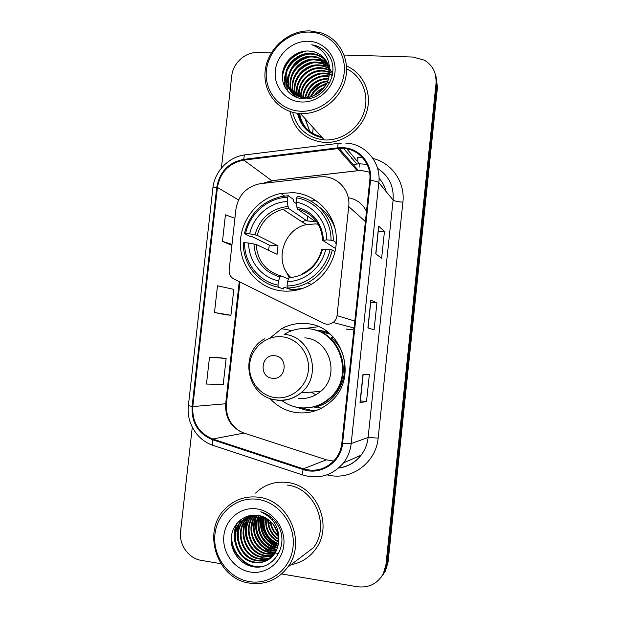 <?xml version="1.0" encoding="UTF-8"?>
<svg xmlns="http://www.w3.org/2000/svg" width="618" height="618" viewBox="0 0 618 618"><rect width="100%" height="100%" fill="white"/><g stroke="black" fill="none" stroke-linecap="round" stroke-linejoin="round"><path stroke-width="0.93" d="M324.118 176.733L319.313 176.864L259.676 183.785C246.296 186.845 238.386 195.296 235.937 209.139L229.154 269.942C228.899 274.083 230.499 277.127 233.959 279.073L323.662 323.291C326.93 324.759 330.066 324.481 333.094 322.465C335.365 320.757 336.679 318.486 337.042 315.644L348.722 206.574C350.645 191.51 338.795 177.304 324.118 176.733M270.035 398.564C277.266 406.49 286.149 411.186 296.686 412.646C309.657 414.021 321.121 410.267 331.07 401.399C359.189 377.436 342.156 325.4 306.319 323.631C297.59 322.828 289.363 324.512 281.63 328.691L269.811 338.208M318.448 326.721L304.295 328.529M301.306 407.872L301.908 408.112M293.164 192.654L280.927 193.449C257.861 197.938 239.985 220.479 240.371 244.21C240.541 267.949 259.05 288.876 282.411 290.978C291.796 291.789 300.788 289.95 309.379 285.446C328.274 275.427 339.483 252.43 335.651 231.333C331.905 210.205 313.797 193.959 293.164 192.654M315.705 330.221L320 330.406L327.694 332.051M326.93 331.804L322.441 331.526M315.906 200.479L310.715 201.051M366.466 211.418C362.704 203.762 356.64 199.197 348.282 197.729M346.134 328.923C348.799 330.136 351.426 330.027 354.014 328.591M318.44 407.131L314.531 407.162M312.917 410.646L315.35 410.777M263.137 547.378L268.691 551.797L263.137 547.378M298.339 113.372C301.414 125.74 309.108 133.534 321.422 136.748C309.108 133.534 301.414 125.74 298.339 113.372M299.63 113.488C300.564 119.289 302.897 124.38 306.621 128.753C302.897 124.38 300.564 119.289 299.63 113.488M382.318 575.713L385.508 570.877L388.089 561.986L437.459 87.277L435.96 76.022M281.646 573.96L357.328 586.745C368.892 588.097 377.559 583.716 383.345 573.628L385.956 564.613L436.053 83.245L436.756 85.276L435.25 73.936L436.756 85.276L387.03 563.292L436.756 85.276L437.459 87.277M381.213 577.119L384.435 572.237L387.03 563.292L384.435 572.237L381.213 577.119M290.066 111.541C294.091 129.919 305.508 140.216 324.326 142.434L324.388 142.441C342.82 143.469 361.576 129.904 366.853 111.425C372.26 92.986 363.206 73.001 346.505 65.956C363.206 73.001 372.26 92.986 366.853 111.425C361.576 129.904 342.82 143.469 324.388 142.441L324.326 142.434C305.508 140.216 294.091 129.919 290.066 111.541M287.486 482.503C275.134 481.028 264.496 484.558 255.566 493.102C264.496 484.558 275.134 481.028 287.486 482.503C316.486 485.377 333.766 525.439 315.62 549.124C333.766 525.439 316.486 485.377 287.486 482.503M343.044 148.428C358.958 148.923 371.835 164.133 369.773 180.371L341.831 443.16C341.144 449.209 338.95 454.578 335.25 459.267C326.528 469.116 315.891 472.299 303.338 468.807L212.739 439.012C198.741 433.164 192.09 422.349 192.801 406.567L217.436 187.463C220.217 172.175 229.023 163.052 243.84 160.101L337.837 148.606L343.044 148.428M343.121 147.679L337.791 147.864L243.793 159.367C228.606 162.403 219.591 171.75 216.74 187.416L192.105 406.482C191.379 422.65 198.185 433.736 212.53 439.73L303.121 469.549C320.618 475.891 341.059 462.434 342.588 443.26L370.522 180.417C372.639 163.77 359.437 148.181 343.121 147.679M306.42 128.552C302.673 124.241 300.302 119.212 299.305 113.465M366.505 401.607L360.364 400.873L360 402.542L366.505 401.607L369.355 374.608L362.967 374.516L360 402.542M375.736 253.805L381.63 258.27L384.442 231.572L378.664 226.111L375.736 253.805M375.906 253.928L378.664 226.111M378.316 231.117L384.442 231.572M367.895 327.949L374.091 329.734L376.918 302.89L370.839 300.093L367.895 327.949M368.073 327.996L370.839 300.093M370.792 302.31L376.918 302.89M291.001 564.705C301.175 562.859 309.386 557.668 315.62 549.124C309.386 557.668 301.175 562.859 291.001 564.705M436.053 83.245C436.687 73.109 432.816 65.431 424.442 60.201L413.002 57.041L344.118 55.033M271.263 52.909L257.83 52.515C245.292 51.889 232.947 63.044 231.758 75.937L221.399 168.081M192.275 427.254L180.58 531.356C178.811 544.667 188.575 558.502 201.244 560.371L220.873 563.686M234.917 218.278L225.439 214.817L222.465 241.391L231.889 245.439M220.997 357.876L209.494 357.173L206.482 384.048L223.229 384.481L226.126 358.471L220.889 357.868M214.492 312.515L230.939 315.242L233.813 289.379L217.49 285.794L214.492 312.515L225.809 314.763M360.364 400.881L363.152 374.516M230.939 315.242L225.701 314.747M222.465 241.391L232.013 244.349M209.494 357.173L226.126 358.471M329.935 82.333L327.733 83.051M326.744 83.43L325.416 83.994M317.637 88.837L314.817 91.433M310.012 97.636L309.572 98.386M305.284 118.865L309.788 131.479M312.577 133.326L313.202 127.632M300.564 111.217C321.345 112.345 342.009 94.361 344.164 72.916C346.621 51.487 330.02 32.368 309.224 32.082C288.467 31.479 268.629 49.363 266.451 70.282C263.971 91.194 279.745 110.406 300.564 111.217M300.811 113.565C320.34 114.562 340.201 99.598 345.238 79.768C350.452 59.969 339.823 39.197 321.646 33.009L309.857 30.9C288.227 30.282 267.563 48.853 265.207 70.63C262.542 92.391 278.818 112.507 300.479 113.542L300.811 113.565M292.693 112.329C296.849 128.698 307.385 137.899 324.296 139.931L324.597 139.946C341.638 140.912 359.019 128.583 364.226 111.588C369.549 94.624 361.769 75.944 346.613 68.814M314.431 95.388C316.825 91.873 320.124 89.201 324.319 87.393M310.499 96.756C313.573 89.942 318.934 85.601 326.598 83.724M311.348 96.524C314.33 90.475 319.267 86.474 326.165 84.535M307.548 97.281C310.715 87.617 317.482 82.14 327.841 80.85M308.235 97.196C311.41 88.219 317.861 82.997 327.586 81.53M305.045 97.405C307.965 85.238 315.713 78.88 328.305 78.316L328.606 78.332M305.64 97.397C308.699 85.748 316.3 79.591 328.444 78.942M302.828 97.265C302.951 85.377 314.593 74.932 326.489 75.728L329.062 76.029M303.361 97.32C303.786 85.67 315.28 75.597 326.945 76.385L328.969 76.586M300.804 96.933C299.645 84.241 311.843 72.213 324.643 73.102L329.294 73.882M301.29 97.034C300.464 84.527 312.53 72.901 325.107 73.766L329.255 74.407M298.942 96.439C296.393 83.16 309.077 69.432 322.766 70.429L329.363 71.858M299.398 96.578C297.204 83.422 309.772 70.135 323.237 71.101L329.363 72.352M297.219 95.805C293.179 82.148 306.273 66.574 320.85 67.71L325.81 68.559L329.255 69.934M297.637 95.975C293.975 82.395 306.984 67.292 321.329 68.397L326.281 69.247L329.294 70.413M295.613 95.033C289.996 81.221 303.407 63.639 318.903 64.936L323.909 65.794L328.992 68.104M295.999 95.234C290.792 81.445 304.133 64.38 319.39 65.639L324.388 66.489L329.07 68.552M295.868 97.126C285.331 83.994 298.811 60.379 316.918 62.117L321.97 62.982L328.598 66.335M294.477 94.369C287.64 80.587 301.205 61.398 317.42 62.827L322.457 63.693L328.706 66.775M295.844 97.119C281.816 84.921 295.018 57.319 314.902 59.251L319.993 60.116L328.065 64.643M295.728 97.065C282.72 84.542 296.037 58.092 315.412 59.969L320.495 60.834L328.212 65.06M298.749 98.092C278.023 89.425 289.579 54.129 312.847 56.323L317.984 57.196L327.401 63.013M297.374 97.683C278.981 87.478 291.31 54.956 313.365 57.065L318.486 57.93L327.579 63.415M329.224 74.67C329.703 63.144 324.728 55.535 314.299 51.85L309.154 51.078C296.215 49.981 283.762 60.966 282.434 73.758C280.951 86.551 290.576 98.046 303.144 98.803C324.249 101.089 341.02 72.723 328.799 55.381C325.408 50.514 320.896 47.223 315.265 45.508L311.789 44.735C325.107 49.981 330.916 59.961 329.224 74.67C328.382 87.292 316.393 97.853 304.713 97.397L303.106 97.296C290.56 94.639 284.743 86.759 285.671 73.673C287.432 62.124 299.05 52.762 310.754 53.349L315.937 54.222C320.24 55.543 323.793 57.953 326.598 61.452M305.253 98.046L303.654 97.953C291.132 95.296 285.331 87.432 286.258 74.369C288.011 62.851 299.606 53.511 311.279 54.098L316.447 54.971C320.587 56.23 324.041 58.517 326.814 61.839M329.803 74.036L331.263 74.554M329.973 74.608L331.279 75.048M331.75 75.226L332.268 75.45M329.796 72.036L331.132 72.661M329.811 72.53L331.178 73.125M329.803 70.228L330.854 70.846M331.24 71.093L332.353 71.881M329.78 70.653L330.939 71.294M329.827 69.023L330.56 69.533M309.154 51.078L314.377 51.958C319.197 53.449 323.044 56.238 325.91 60.325M308.22 41.259C292.283 40.749 276.988 54.484 275.319 70.583C273.419 86.674 285.601 101.414 301.576 101.993C317.521 102.804 333.303 89.015 334.956 72.607C336.849 56.207 324.18 41.522 308.22 41.259M311.789 44.735L315.311 45.578C320.997 47.416 325.531 50.753 328.923 55.581M282.287 77.289C284.326 63.569 292.244 54.817 306.057 51.047M284.991 87.323L285.454 75.326M287.37 70.182C291.333 62.202 297.845 56.91 306.899 54.307M287.517 91.031L286.806 85.106M286.822 84.148L287.803 77.798M289.842 72.53C293.712 64.998 299.946 59.938 308.536 57.343M292.283 74.832C296.053 67.748 302.001 62.912 310.136 60.332M316.084 59.336L325.338 60.471M294.701 77.072C298.363 70.437 304.017 65.84 311.681 63.283M317.783 62.179L327.231 63.299M297.088 79.251C300.634 73.071 306.003 68.722 313.187 66.196M319.452 64.975L328.467 65.879M304.164 85.462C307.3 80.657 311.704 77.088 317.389 74.755M308.853 89.286C311.634 85.438 315.319 82.464 319.908 80.348M311.217 91.093L321.051 83.136M316.084 94.407L323.021 88.799M282.395 74.114C284.875 63.144 291.603 55.612 302.565 51.503M284.635 86.636C283.832 82.07 284.226 77.474 285.825 72.854M289.966 65.083C292.862 61.159 296.648 58.069 301.314 55.813M287.231 90.684L286.528 84.349M286.567 83.214L288.22 75.296M292.777 67.161L302.611 59.127M295.659 69.1L303.762 62.488M313.411 59.228L325.099 60.116M298.718 70.823L304.659 65.972M315.064 62.109L326.999 62.943M302.434 71.927L304.829 69.981M316.686 64.936L328.374 65.57M318.316 224.257L315.497 223.909L306.289 224.658C283.724 229.154 273.882 260.757 290.043 276.748M290.066 276.771L290.923 277.652M293.859 290.63L284.025 287.154L283.438 288.946L278.285 287.161L277.992 285.122C258.602 281.445 244.125 262.804 244.597 242.696L248.683 243.029C248.475 260.896 261.298 277.358 278.471 280.811L280.039 276.988L281.051 275.952L288.583 278.911M268.575 250.29L269.348 245.114L252.391 236.794L250.151 236.447L244.396 233.643L245.616 233.511C249.587 213.697 267.849 197.791 287.625 197.242L287.154 201.53C269.595 202.202 253.434 216.254 249.703 233.828L257.181 235.327L277.992 245.817L277.065 254.284L256.169 244.465L248.683 243.029M331.024 240.201L333.272 240.611C333.751 218.996 317.691 199.514 297.297 196.331L296.64 197.853C316.099 200.997 331.387 219.575 331.024 240.201L326.752 239.869C326.868 221.584 313.403 205.176 296.169 202.148L297.258 208.899L315.381 221.584L307.053 220.966L288.444 208.405L287.154 201.53M332.7 221.229L331.58 220.773M336.231 243.43L335.775 243.392L336.3 243.739M296.949 289.456L297.961 289.819M287.625 197.242L288.297 195.728L293.233 199.305L293.388 201.476L296.339 203.592M287.293 287.996C294.369 287.88 301.128 286.165 307.563 282.843C320.587 275.651 328.815 264.705 332.26 249.996L330.012 249.602C325.972 269.958 306.907 285.925 287.022 285.949L287.293 287.996L292.275 289.765L303.059 288.274M335.095 251.742L332.26 249.996M244.597 242.696L243.376 242.804C242.789 263.847 257.961 283.399 278.285 287.161M288.297 195.728L280.912 196.624C261.63 201.661 249.463 213.998 244.396 233.643M287.022 285.949L287.494 281.63C305.145 281.368 321.955 267.262 325.74 249.263L330.012 249.602M278.471 280.811L277.992 285.122M249.703 233.828L245.616 233.511M325.74 249.263L321.739 249.664C318.772 260.572 312.43 268.521 302.704 273.511M290.012 276.748L289.031 277.791L287.494 281.63M306.026 220.271L302.032 221.862M335.134 228.822C331.943 219.421 326.358 211.966 318.386 206.474M333.272 240.611L336.37 242.665M296.169 202.148L296.64 197.853M335.713 248.637L322.851 240.487L326.752 239.869M307.579 216.138L307.053 220.966M315.381 221.584L315.535 220.147M277.992 245.817L269.348 245.114M289.131 277.544L285.578 270.522M304.975 223.801L305.825 223.747M272.36 378.27C286.258 380.449 288.838 356.717 274.825 355.736C260.997 353.666 258.409 377.173 272.36 378.27M298.231 398.332C306.567 399.197 314.014 396.91 320.587 391.472C340.672 375.744 329.68 339.205 304.782 337.868M281.623 400.433C287.007 404.419 293.009 406.845 299.622 407.702C310.939 408.884 320.974 405.671 329.726 398.054C355.095 377.026 340.217 330.36 308.166 328.73C300.224 327.988 292.762 329.556 285.779 333.45L284.187 334.4M309.556 407.602C317.436 406.574 324.396 403.369 330.429 397.984C354.408 378.038 342.55 333.944 312.461 329.417M328.745 332.863L326.01 332.476M330.352 334.222L317.536 330.815M315.813 394.825L311.194 392.098M296.81 338.146L296.238 338.316M301.213 407.865L309.819 409.935M316.486 410.383L306.829 410.36L294.292 406.644M333.071 336.856L331.302 337.907C354.786 356.493 345.879 399.413 317.011 406.536L303.863 407.98M261.182 516.107L261.275 519.468M261.499 521.623C262.959 531.101 267.409 538.796 274.856 544.69M270.715 517.946L270.815 517.019M269.27 523.376L269.803 522.627M270.004 522.102L270.174 521.522M249.093 581.569C269.981 585.385 290.823 569.078 293.063 546.783C295.613 524.535 278.988 502.326 258.085 499.398C237.219 496.146 217.219 512.461 214.956 534.191C212.391 555.868 228.173 578.085 249.093 581.569M249.44 583.091C265.114 585.223 277.876 579.923 287.718 567.193C306.783 542.558 288.969 500.379 258.834 497.266C245.956 495.667 234.879 499.375 225.609 508.367C201.499 530.684 216.424 578.734 249.44 583.091M287.718 567.193L313.442 547.679C330.615 525.532 314.485 487.787 287.208 485.06M272.553 518.533L272.608 519.352M274.037 525.493L276.694 530.383M278.37 536.586C273.48 532.492 270.738 527.332 270.136 521.09M270.112 517.552L270.213 516.54M278.224 535.682C273.998 531.866 271.518 527.208 270.784 521.692M270.638 517.884L270.699 516.918M278.602 539.599C271.287 534.84 267.694 528.066 267.826 519.282M278.587 538.911C271.85 534.269 268.444 527.857 268.366 519.668M268.668 516.416L268.83 515.543M278.533 542.079C268.969 537.034 264.728 529.016 265.794 518.023M278.571 541.492C269.556 536.494 265.462 528.761 266.281 518.301M278.285 544.249C266.582 539.174 261.785 530.128 263.909 517.096M278.363 543.724C267.185 538.649 262.519 529.835 264.373 517.305M277.907 546.196C265.616 543.755 257.366 528.861 262.132 516.409M278.015 545.725C266.095 543.021 258.231 528.761 262.565 516.563M277.405 547.973L276.323 547.811C262.982 545.771 254.122 528.853 260.425 515.899M277.544 547.54L276.895 547.44C263.755 545.408 254.886 528.923 260.85 516.015M276.802 549.618L274.006 549.325C259.861 547.231 251.078 528.544 258.78 515.551M276.964 549.217L274.593 548.946C260.649 546.86 251.835 528.622 259.189 515.628M276.107 551.14L271.65 550.862C256.671 548.73 248.073 528.143 257.196 515.296M276.292 550.769L272.237 550.476C257.474 548.351 248.815 528.251 257.59 515.35M275.327 552.569L269.247 552.43C253.388 550.259 245.114 527.664 255.674 515.149M275.528 552.222L269.85 552.036C254.214 549.881 245.848 527.787 256.053 515.18M274.469 553.906L266.798 554.022C250.058 551.804 242.179 527.2 254.214 515.103M274.693 553.573L267.416 553.62C250.9 551.418 242.913 527.316 254.57 515.111M273.527 555.149L264.311 555.644C247.277 553.388 239.436 528.181 251.866 516.1L252.808 515.149M273.766 554.848L264.937 555.234C247.934 552.986 240.108 527.842 252.515 515.783L253.156 515.134M272.515 556.316L261.769 557.297C244.597 555.01 236.694 529.572 249.239 517.374L251.503 515.273M272.77 556.03L262.411 556.88C245.269 554.601 237.389 529.224 249.904 517.057L251.82 515.242M271.418 557.397C267.401 559.205 263.322 559.738 259.189 558.981C241.862 556.656 233.913 530.978 246.567 518.672L250.336 515.451M271.696 557.135C267.787 558.811 263.832 559.29 259.838 558.556C242.55 556.246 234.608 530.623 247.239 518.347L250.607 515.404M270.251 558.394C265.833 560.789 261.267 561.553 256.555 560.696C239.081 558.34 231.07 532.415 243.84 520.001L249.116 515.829M270.553 558.154C266.227 560.395 261.785 561.098 257.219 560.263C239.784 557.923 231.781 532.052 244.527 519.668L249.463 515.698M278.463 542.813C280.101 530.09 270.445 517.057 258.378 515.482C245.338 512.986 232.762 523.237 231.348 536.779C229.788 550.29 239.39 563.84 251.997 566.467C273.156 571.897 290.081 544.551 277.822 525.115C273.658 518.371 267.965 513.929 260.757 511.774C274.214 518.154 280.116 528.498 278.463 542.813C277.969 547.386 276.47 551.31 273.967 554.585C268.675 561.013 261.978 563.631 253.867 562.45C236.254 560.055 228.173 533.875 241.059 521.345L249.919 515.528M269.324 559.089C264.643 561.963 259.714 562.936 254.546 562.009C236.964 559.63 228.907 533.512 241.762 521.005L248.073 516.277M257.042 508.931C241.028 506.381 225.609 518.904 223.87 535.628C221.901 552.314 234.091 569.363 250.143 571.99C266.173 574.864 282.094 562.349 283.809 545.292C285.771 528.266 273.086 511.217 257.042 508.931M277.335 532.129L273.202 524.358M260.618 566.729C244.651 567.842 229.317 550.599 231.974 533.319M234.639 536.772C234.454 531.851 235.342 527.239 237.312 522.928M237.459 535.783L238.757 525.03M239.274 523.516L241.244 519.313M242.974 533.913L244.056 522.689M244.566 521.136L246.814 516.385M245.67 533.033L246.636 521.561M278.788 553.373L277.745 553.334M277.621 553.326L276.779 553.257M276.285 553.195L275.381 553.071M275.056 553.01L273.635 552.716M272.121 552.307L262.094 546.451M253.573 530.653L254.114 518.293M254.608 516.648L255.18 515.126M258.71 529.317L258.023 522.782L258.888 516.215M261.267 528.745L261.012 516.061M263.816 528.274L263.021 516.725M266.397 527.926L265.099 517.652M269.046 527.795L267.308 518.935M258.409 566.953C243.994 566.837 230.421 551.781 231.418 536.2M234.832 541.492C233.674 535.312 234.307 529.356 236.717 523.639M237.791 540.758C236.717 535.899 236.825 531.024 238.131 526.15M238.687 524.358L240.811 519.63M246.682 539.228C244.906 533.898 244.689 528.39 246.041 522.712M273.056 550.599C259.552 544.311 253.851 533.589 255.96 518.44M275.164 549.039C261.962 542.805 256.346 532.268 258.339 517.428M277.243 547.502C264.326 541.322 258.803 530.97 260.672 516.432M278.069 545.478C266.644 539.367 261.545 529.75 262.766 516.633M337.042 315.644L354.809 321.066M348.722 206.574L365.392 221.561M388.089 561.986L385.956 564.613M303.338 468.807L326.381 459.815L333.658 461.105M192.801 406.567L225.678 403.763C225.068 418.038 231.155 427.81 243.932 433.071L327.138 460.047M385.848 191.217C384.782 186.242 382.511 181.947 379.035 178.339M369.533 172.19L361.993 170.614L357.274 170.753L271.765 180.672L262.828 183.399M372.955 158.455C391.851 162.928 405.292 182.287 402.905 202.179L378.162 438.092L368.112 437.521L393.118 200.077C393.99 186.273 388.815 175.705 377.575 168.359M378.162 438.092C376.207 461.437 353.535 479.352 331.178 475.659L327.262 474.918M338.757 467.911C347.841 466.69 355.28 462.449 361.082 455.188C365.029 449.997 367.378 444.11 368.112 437.521L351.178 443.531C350.367 450.785 347.787 457.258 343.461 462.952L361.082 455.188C355.342 462.534 347.88 466.829 338.695 468.058M367.061 164.365L359.39 163.801L353.102 164.442M343.577 148.459L356.849 164.033L353.133 164.473M341.986 143.059L339.143 143.26C338.278 142.542 337.822 144.071 337.791 147.864M244.813 154.909C228.444 156.918 214.516 171.518 212.878 188.111C213.009 187.648 214.291 187.416 216.74 187.416M192.105 406.482L188.382 405.586C186.242 422.534 196.841 439.993 212.7 445.223L213.635 445.601M212.754 445.3L210.143 444.226M212.53 439.73C212.044 442.465 212.098 444.296 212.7 445.223L303.508 475.257M338.347 143.361L245.987 154.77C244.728 154.114 244.002 155.651 243.793 159.367M303.121 469.549C302.534 472.33 302.418 474.153 302.774 475.018C318.811 479.599 332.376 475.582 343.461 462.952M342.588 443.26L351.178 443.531L378.819 182.65C377.822 181.738 375.056 180.997 370.522 180.417M345.624 143.075C365.338 143.646 381.376 162.488 378.819 182.65L393.118 200.077C394.4 201.043 397.66 201.746 402.905 202.179M351.426 158.247L351.866 158.193M357.521 157.52L362.133 157.188M357.814 157.482L357.853 161.97M357.443 163.963L359.39 163.801L346.876 148.892M212.739 439.012L243.932 433.071L245.045 433.434M337.837 148.606L357.304 170.784L271.812 180.703L243.84 160.101M217.436 187.463L238.548 199.938M239.251 281.684L225.678 403.763L226.451 403.546C225.64 416.153 230.468 425.601 240.935 431.889M273.419 180.518L264.025 183.26M359.22 163.809L359.104 167.231M368.004 327.98L370.947 300.178M375.844 253.882L378.764 226.296M360.124 402.488L363.083 374.516M298.494 113.388C299.66 119.004 302.14 123.886 305.925 128.042M315.11 75.605L313.125 76.841M297.482 113.272C300.711 126.574 309 134.747 322.357 137.783M330.097 82.001L327.888 82.696M326.922 83.051L323.623 84.535M311.109 95.45L310.19 96.825M309.649 97.706L309.216 98.447M305.099 118.656L309.672 131.395M256.169 244.465C257.443 260.811 265.732 271.302 281.051 275.952M288.444 208.405L282.866 209.278C269.61 213.125 261.051 221.808 257.181 235.327M289.031 277.791C306.111 275.922 317.258 266.482 322.472 249.471M253.936 243.925C255.203 261.128 263.901 272.152 280.039 276.988M287.764 206.489C270.908 208.652 259.969 218.077 254.948 234.755M323.484 240.132C321.993 222.619 313.079 211.611 296.748 207.115M319.436 226.389C314.67 217.165 307.324 211.387 297.397 209.038M275.466 397.668C291.148 399.73 306.698 387.007 308.351 370.553C310.236 354.122 297.806 338.301 282.109 336.795C266.435 335.049 251.364 347.749 249.695 363.894C247.795 380.008 259.753 395.852 275.466 397.668M276.895 400.217C285.918 401.167 293.99 398.68 301.12 392.762C322.92 375.628 311.039 335.821 284.079 334.392M252.499 522.318L253.341 529.132M255.288 535.273L260.278 543.794M265.524 549.163L269.409 551.951M260.958 516.045L261.113 520.348M261.422 522.728C262.99 531.465 267.161 538.649 273.921 544.265M291.966 330.638L281.63 328.691M284.535 196.03L280.927 193.449M333.094 322.465L354.068 328.042M385.508 570.877L383.345 573.628M212.878 188.111L188.382 405.586M339.189 148.474L358.502 170.638L357.304 170.784M239.954 282.032L226.451 403.546M303.654 97.953L303.106 97.296M328.15 71.951L327.687 71.279M326.281 69.247L325.81 68.559M324.388 66.489L323.909 65.794M322.457 63.693L321.97 62.982M320.495 60.834L319.993 60.116M318.486 57.93L317.984 57.196M316.447 54.971L315.937 54.222M324.296 139.931L300.479 113.542M306.289 224.658L282.866 209.278L288.382 208.359M311.302 284.365L307.563 282.843M297.258 208.907C312.716 213.055 321.213 223.531 322.743 240.332M320.587 391.472L301.12 392.762C293.789 398.664 285.508 401.059 276.285 399.946C246.613 397.189 238.386 352.438 264.72 338.764M330.429 397.984L329.726 398.054M304.991 407.98L317.019 406.536L321.229 408.305M252.515 515.783L251.866 516.1M249.904 517.057L249.239 517.374M247.239 518.347L246.567 518.672M244.527 519.661L243.84 520.001M241.762 521.005L241.059 521.345"/></g></svg>
